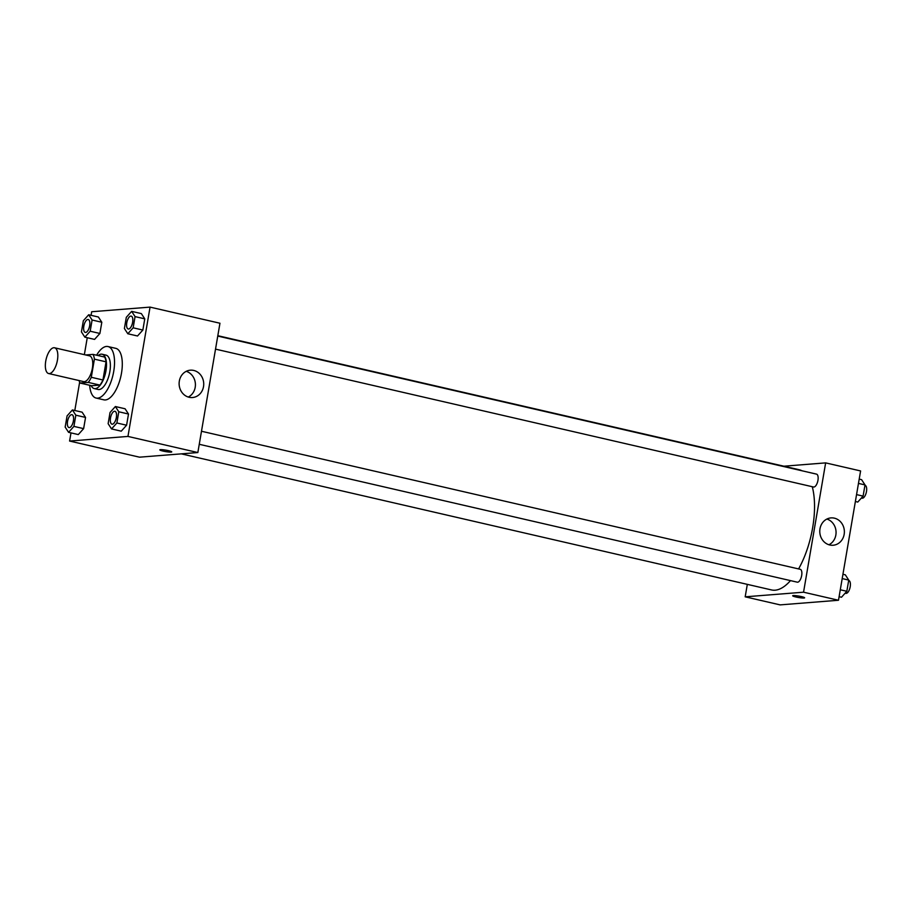 <?xml version="1.0" encoding="UTF-8"?>
<svg xmlns="http://www.w3.org/2000/svg" width="912" height="912" viewBox="0 0 912 912"><rect width="100%" height="100%" fill="white"/><g stroke="black" fill="none" stroke-linecap="round" stroke-linejoin="round"><path stroke-width="1.37" d="M49.373 373.589A13.213 5.632 103 0 1 48.61 373.532A13.213 5.632 103 0 1 46.09 359.396A13.213 5.632 103 0 1 54.549 347.78A13.213 5.632 103 0 1 57.262 361.061A13.213 5.632 103 0 1 49.373 373.589M54.549 347.78L89.49 355.84A13.213 5.632 103 0 1 92.203 369.121A13.213 5.632 103 0 1 84.314 381.649A13.213 5.632 103 0 1 83.562 381.592L48.61 373.532M93.013 354.38L104.663 357.071A17.054 7.273 103 0 1 106.043 361.825L102.942 379.973L91.303 377.283L94.403 359.146A17.054 7.273 103 0 0 93.013 354.38L85.694 354.962M102.942 379.973A17.054 7.273 103 0 1 99.875 385.081L91.679 385.73L80.039 383.051A17.054 7.273 103 0 1 79.082 380.555M80.039 383.051L88.225 382.402A17.054 7.273 103 0 0 91.303 377.283M99.875 385.081L88.225 382.402M91.166 385.616A17.624 7.513 -77 0 0 94.21 388.569A17.624 7.513 -77 0 0 105.496 373.088A17.624 7.513 -77 0 0 102.133 354.232A17.624 7.513 -77 0 0 98.097 355.555M102.133 354.232L106.02 355.133A17.624 7.513 103 0 1 109.622 372.837A17.624 7.513 103 0 1 99.112 389.538A17.624 7.513 103 0 1 98.097 389.47L94.21 388.569M106.043 361.825L94.403 359.146M96.604 355.213A26.425 11.263 103 0 1 107.992 346.549A26.425 11.263 103 0 1 113.407 373.099A26.425 11.263 103 0 1 97.641 398.156A26.425 11.263 103 0 1 96.113 398.054A26.425 11.263 103 0 1 89.672 385.274M107.992 346.549L115.756 348.338A26.425 11.263 103 0 1 121.171 374.889A26.425 11.263 103 0 1 105.404 399.946A26.425 11.263 103 0 1 103.888 399.844L96.113 398.054M70.988 432.892L69.586 441.055L127.954 436.426L150.058 307.116L91.69 311.744L91.075 315.324M87.256 337.714L84.36 354.654M79.64 382.242L74.807 410.491M68.582 432.334L78.295 434.579L83.63 428.629L85.546 417.434L82.126 412.178L72.413 409.944L67.078 415.883L65.162 427.09L68.582 432.334L73.918 426.394L75.833 415.188L72.413 409.944M84.85 337.166L94.563 339.401L99.898 333.461L101.813 322.255L98.393 317.011L88.681 314.765L83.345 320.716L81.43 331.911L84.85 337.166L90.185 331.216L92.101 320.021L88.681 314.765M127.817 333.758L137.518 335.992L142.853 330.053L144.769 318.847L141.349 313.603L131.647 311.357L126.312 317.308L124.397 328.502L127.817 333.758L133.152 327.807L135.067 316.612L131.647 311.357M111.549 428.925L121.25 431.171L126.586 425.22L128.501 414.025L125.081 408.77L115.379 406.535L110.044 412.475L108.129 423.681L111.549 428.925L116.884 422.986L118.799 411.779L115.379 406.535M69.586 441.055L139.479 457.174L197.847 452.546L219.952 323.236L150.058 307.116M179.333 381.068A13.714 12.301 -94.5 0 1 190.334 370.181A13.714 12.301 -94.5 0 1 203.684 382.892A13.714 12.301 -94.5 0 1 192.512 397.529A13.714 12.301 -94.5 0 1 179.333 381.068M197.847 452.546L127.954 436.426M188.282 397.051A13.714 12.301 85.5 0 0 195.373 383.542A13.714 12.301 85.5 0 0 186.242 371.321M159.805 449.855A6.053 0.73 -170.3 0 0 163.1 451.087A6.053 0.73 9.7 0 1 159.805 449.855A6.053 0.73 9.7 0 1 165.893 450.152A6.053 0.73 9.7 0 1 171.741 451.896A6.053 0.73 9.7 0 1 163.1 451.087A6.053 0.73 -170.3 0 0 171.741 451.896M790.476 580.613A61.674 26.288 103 0 1 775.097 590.201A61.674 26.288 103 0 1 771.563 589.95L181.294 453.857M217.82 335.696L799.265 469.76A61.674 26.288 103 0 1 802.024 470.786M812.261 486.712A61.674 26.288 103 0 1 798.593 568.917M199.249 444.292L797.27 582.175A6.612 2.816 -77 0 0 801.5 576.373A6.612 2.816 -77 0 0 800.246 569.305L201.484 431.251M217.751 336.072L816.514 474.126A6.612 2.816 103 0 1 817.87 480.772A6.612 2.816 103 0 1 813.926 487.031A6.612 2.816 103 0 1 813.538 487.008L215.517 349.125M745.184 596.824L803.552 592.196L825.645 462.886L860.597 470.945L838.493 600.256L780.125 604.884L745.184 596.824L747.316 584.353M825.645 462.886L783.83 466.203M829.772 544.988A13.714 12.301 -94.5 0 1 819.785 530.659A13.714 12.301 -94.5 0 1 830.992 517.902A13.714 12.301 -94.5 0 1 844.33 530.602A13.714 12.301 -94.5 0 1 833.158 545.239A13.714 12.301 -94.5 0 1 829.772 544.988M838.493 600.256L803.552 592.196M792.688 595.775A6.053 0.73 -170.3 0 0 797.225 597.269A6.053 0.73 -170.3 0 0 803.996 598.021A6.053 0.73 9.7 0 1 797.225 597.269A6.053 0.73 9.7 0 1 792.688 595.775A6.053 0.73 9.7 0 1 798.775 596.072A6.053 0.73 9.7 0 1 804.623 597.816A6.053 0.73 9.7 0 1 803.996 598.021A6.053 0.73 -170.3 0 0 804.623 597.816M828.94 544.76A13.714 12.301 85.5 0 0 836.019 531.251A13.714 12.301 85.5 0 0 826.899 519.042M839.097 596.676L841.502 597.235L846.838 591.284L848.741 580.089L845.321 574.834L842.927 574.286M846.838 591.284L840.283 589.779M848.741 580.089L842.198 578.573M848.684 580.465L848.776 580.488A6.612 2.816 103 0 1 850.132 587.134A6.612 2.816 103 0 1 846.188 593.393A6.612 2.816 103 0 1 845.812 593.37L845.105 593.21M855.365 501.509L857.77 502.056L863.105 496.117L865.009 484.91L861.589 479.666L859.195 479.108M863.105 496.117L856.55 494.6M865.009 484.91L858.466 483.406M864.952 485.298L865.043 485.321A6.612 2.816 103 0 1 866.4 491.956A6.612 2.816 103 0 1 862.456 498.226A6.612 2.816 103 0 1 862.079 498.191L861.373 498.032M114.946 411.289L114.912 411.289A6.612 2.816 103 0 1 116.269 417.924A6.612 2.816 103 0 1 112.324 424.194A6.612 2.816 103 0 1 111.971 424.171A6.612 2.816 103 0 1 111.959 424.171L111.948 424.16A6.612 2.816 103 0 1 110.683 417.092A6.612 2.816 103 0 1 114.912 411.289A6.612 2.816 103 0 1 114.946 411.289A6.612 2.816 103 0 1 116.303 417.935A6.612 2.816 103 0 1 112.358 424.194A6.612 2.816 103 0 1 111.948 424.16M121.25 431.171L126.586 425.22L116.884 422.986M126.586 425.22L128.501 414.025L118.799 411.779M128.501 414.025L125.081 408.77M131.18 316.111L131.214 316.122A6.612 2.816 103 0 1 131.214 316.122A6.612 2.816 103 0 1 132.571 322.757A6.612 2.816 103 0 1 128.626 329.027A6.612 2.816 103 0 1 128.239 329.004A6.612 2.816 103 0 1 128.227 328.993L128.216 328.993A6.612 2.816 103 0 1 126.95 321.925A6.612 2.816 103 0 1 131.18 316.111A6.612 2.816 103 0 1 132.536 322.757A6.612 2.816 103 0 1 128.592 329.015A6.612 2.816 103 0 1 128.216 328.993M137.518 335.992L142.853 330.053L133.152 327.807M142.853 330.053L144.769 318.847L135.067 316.612M144.769 318.847L141.349 313.603M71.957 414.698L71.991 414.698A6.612 2.816 103 0 1 71.991 414.698A6.612 2.816 103 0 1 73.336 421.344A6.612 2.816 103 0 1 69.392 427.603A6.612 2.816 103 0 1 69.016 427.58A6.612 2.816 103 0 1 69.004 427.568L68.981 427.568A6.612 2.816 103 0 1 67.727 420.5A6.612 2.816 103 0 1 71.957 414.698A6.612 2.816 103 0 1 73.313 421.333A6.612 2.816 103 0 1 69.369 427.591A6.612 2.816 103 0 1 68.981 427.568M78.295 434.579L83.63 428.629L73.918 426.394M83.63 428.629L85.546 417.434L75.833 415.188M85.546 417.434L82.126 412.178M85.66 332.435A6.612 2.816 103 0 1 85.283 332.401A6.612 2.816 103 0 1 85.272 332.401A6.612 2.816 103 0 1 83.995 325.322A6.612 2.816 103 0 1 88.225 319.519A6.612 2.816 103 0 1 88.259 319.531A6.612 2.816 103 0 1 89.604 326.165A6.612 2.816 103 0 1 85.66 332.435M94.563 339.401L99.898 333.461L90.185 331.216M99.898 333.461L101.813 322.255L92.101 320.021M101.813 322.255L98.393 317.011M88.259 319.531L88.225 319.519A6.612 2.816 103 0 1 89.581 326.165A6.612 2.816 103 0 1 85.637 332.424A6.612 2.816 103 0 1 85.249 332.401L85.249 332.401"/></g></svg>
